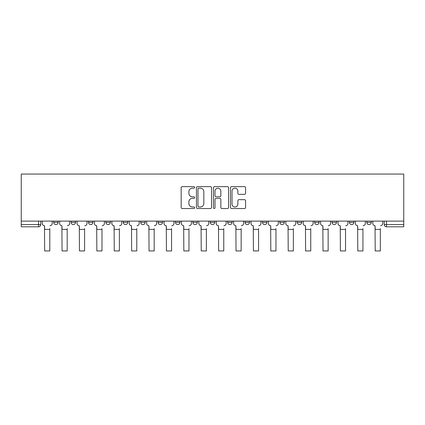 <?xml version="1.0" encoding="UTF-8"?>
<svg xmlns="http://www.w3.org/2000/svg" width="425" height="425" viewBox="0 0 425 425"><rect width="100%" height="100%" fill="white"/><g stroke="black" fill="none" stroke-linecap="round" stroke-linejoin="round"><path stroke-width="0.64" d="M194.655 187.404A0.765 0.765 0 0 0 193.89 186.639L182.261 186.639A1.094 1.094 0 0 0 181.167 187.733L181.167 207.437A1.094 1.094 0 0 0 182.261 208.532L193.89 208.532A0.765 0.765 0 0 0 194.655 207.767A0.765 0.765 0 0 0 193.89 206.996L192.387 206.996A3.501 3.501 0 0 1 188.886 203.495L188.886 201.854A3.501 3.501 0 0 1 192.387 198.353L193.89 198.353A0.765 0.765 0 0 0 194.655 197.583A0.765 0.765 0 0 0 193.89 196.817L192.387 196.817A3.501 3.501 0 0 1 188.886 193.317L188.886 191.675A3.501 3.501 0 0 1 192.387 188.169L193.89 188.169A0.765 0.765 0 0 0 194.655 187.404M349.44 221.117L349.44 222.339L353.903 222.339A2.231 2.231 0 0 1 351.672 224.57A2.231 2.231 0 0 1 349.44 222.339L349.44 221.117M332.047 221.117L332.047 222.339L336.504 222.339A2.231 2.231 0 0 1 334.273 224.57A2.231 2.231 0 0 1 332.047 222.339L332.047 221.117M245.06 221.117L245.06 222.339L249.523 222.339A2.231 2.231 0 0 1 247.292 224.57A2.231 2.231 0 0 1 245.06 222.339L245.06 221.117M210.269 221.117L210.269 222.339L214.731 222.339A2.231 2.231 0 0 1 212.5 224.57A2.231 2.231 0 0 1 210.269 222.339L210.269 221.117M192.876 221.117L192.876 222.339L197.333 222.339A2.231 2.231 0 0 1 195.102 224.57A2.231 2.231 0 0 1 192.876 222.339L192.876 221.117M175.477 221.117L175.477 222.339L179.94 222.339A2.231 2.231 0 0 1 177.708 224.57A2.231 2.231 0 0 1 175.477 222.339L175.477 221.117M158.079 221.117L158.079 222.339L162.541 222.339A2.231 2.231 0 0 1 160.31 224.57A2.231 2.231 0 0 1 158.079 222.339L158.079 221.117M140.686 221.117L140.686 222.339L145.143 222.339A2.231 2.231 0 0 1 142.912 224.57A2.231 2.231 0 0 1 140.686 222.339L140.686 221.117M123.287 222.339L123.287 221.117L123.287 222.339A2.231 2.231 0 0 0 125.518 224.57A2.231 2.231 0 0 1 123.287 222.339L127.75 222.339A2.231 2.231 0 0 1 125.518 224.57A2.231 2.231 0 0 0 127.75 222.339A2.231 2.231 0 0 1 125.518 224.57M105.889 222.339L105.889 221.117L105.889 222.339A2.231 2.231 0 0 0 108.12 224.57A2.231 2.231 0 0 1 105.889 222.339L110.351 222.339A2.231 2.231 0 0 1 108.12 224.57M88.496 222.339L88.496 221.117L88.496 222.339A2.231 2.231 0 0 0 90.727 224.57A2.231 2.231 0 0 1 88.496 222.339L92.953 222.339A2.231 2.231 0 0 1 90.727 224.57M244.492 194.358A1.094 1.094 0 0 0 245.586 193.263L245.586 187.733A1.094 1.094 0 0 0 244.492 186.639L231.572 186.639A1.094 1.094 0 0 0 230.477 187.733L230.477 207.437A1.094 1.094 0 0 0 231.572 208.532L244.492 208.532A1.094 1.094 0 0 0 245.586 207.437L245.586 200.759A1.094 1.094 0 0 0 244.492 199.665L238.962 199.665A1.094 1.094 0 0 0 237.867 200.759L237.867 204.069A2.927 2.927 0 0 1 234.94 206.996A2.927 2.927 0 0 1 232.013 204.069L232.013 191.101A2.927 2.927 0 0 1 234.94 188.169A2.927 2.927 0 0 1 237.867 191.101L237.867 193.263A1.094 1.094 0 0 0 238.962 194.358L244.492 194.358M403.75 221.117L21.25 221.117L21.25 174.053L403.75 174.053L403.75 226.801L386.463 226.801A2.231 2.231 0 0 1 384.237 224.57L403.75 224.57M211.544 187.733A1.094 1.094 0 0 0 210.449 186.639L197.529 186.639A1.094 1.094 0 0 0 196.435 187.733L196.435 207.437A1.094 1.094 0 0 0 197.529 208.532L210.449 208.532A1.094 1.094 0 0 0 211.544 207.437L211.544 187.733M214.551 186.639L227.471 186.639A1.094 1.094 0 0 1 228.565 187.733L228.565 207.437A1.094 1.094 0 0 1 227.471 208.532L221.94 208.532A1.094 1.094 0 0 1 220.846 207.437L220.846 199.447A1.094 1.094 0 0 0 219.752 198.353L216.086 198.353A1.094 1.094 0 0 0 214.992 199.447L214.992 207.767A0.765 0.765 0 0 1 214.227 208.532A0.765 0.765 0 0 1 213.456 207.767L213.456 187.733A1.094 1.094 0 0 1 214.551 186.639M384.237 221.117L384.237 224.57M40.763 221.117L40.763 224.57A2.231 2.231 0 0 1 38.537 226.801L21.25 226.801L21.25 224.57L40.763 224.57A2.231 2.231 0 0 1 38.537 226.801L38.537 221.117M21.25 221.117L21.25 224.57M371.301 221.117L371.301 222.339A2.231 2.231 0 0 1 369.07 224.57A2.231 2.231 0 0 1 366.839 222.339L371.301 222.339A2.231 2.231 0 0 1 369.07 224.57A2.231 2.231 0 0 0 371.301 222.339M366.839 221.117L366.839 222.339M353.903 221.117L353.903 222.339M336.504 221.117L336.504 222.339M319.111 221.117L319.111 222.339A2.231 2.231 0 0 1 316.88 224.57A2.231 2.231 0 0 1 314.649 222.339A2.231 2.231 0 0 0 316.88 224.57M314.649 221.117L314.649 222.339L319.111 222.339M301.713 221.117L301.713 222.339A2.231 2.231 0 0 1 299.482 224.57A2.231 2.231 0 0 1 297.25 222.339L301.713 222.339A2.231 2.231 0 0 1 299.482 224.57A2.231 2.231 0 0 0 301.713 222.339M297.25 221.117L297.25 222.339M284.314 221.117L284.314 222.339A2.231 2.231 0 0 1 282.088 224.57A2.231 2.231 0 0 1 279.857 222.339A2.231 2.231 0 0 0 282.088 224.57M279.857 221.117L279.857 222.339L284.314 222.339M266.921 221.117L266.921 222.339A2.231 2.231 0 0 1 264.69 224.57A2.231 2.231 0 0 1 262.459 222.339L266.921 222.339M262.459 221.117L262.459 222.339M249.523 221.117L249.523 222.339M232.124 221.117L232.124 222.339A2.231 2.231 0 0 1 229.898 224.57A2.231 2.231 0 0 1 227.667 222.339L232.124 222.339M227.667 221.117L227.667 222.339M214.731 221.117L214.731 222.339M197.333 221.117L197.333 222.339M179.94 221.117L179.94 222.339L179.94 221.117M162.541 221.117L162.541 222.339A2.231 2.231 0 0 1 160.31 224.57A2.231 2.231 0 0 0 162.541 222.339L162.541 221.117M145.143 221.117L145.143 222.339A2.231 2.231 0 0 1 142.912 224.57A2.231 2.231 0 0 0 145.143 222.339L145.143 221.117M127.75 221.117L127.75 222.339M110.351 221.117L110.351 222.339L110.351 221.117M92.953 221.117L92.953 222.339L92.953 221.117M71.097 221.117L71.097 222.339L75.56 222.339L75.56 221.117L75.56 222.339A2.231 2.231 0 0 1 73.328 224.57A2.231 2.231 0 0 1 71.097 222.339A2.231 2.231 0 0 0 73.328 224.57A2.231 2.231 0 0 0 75.56 222.339A2.231 2.231 0 0 1 73.328 224.57M53.699 221.117L53.699 222.339L58.161 222.339L58.161 221.117L58.161 222.339A2.231 2.231 0 0 1 55.93 224.57A2.231 2.231 0 0 1 53.699 222.339A2.231 2.231 0 0 0 55.93 224.57A2.231 2.231 0 0 0 58.161 222.339A2.231 2.231 0 0 1 55.93 224.57M198.735 188.169A0.765 0.765 0 0 0 197.97 188.939L197.97 206.231A0.765 0.765 0 0 0 198.735 206.996L200.324 206.996A3.501 3.501 0 0 0 203.825 203.495L203.825 191.675A3.501 3.501 0 0 0 200.324 188.169L198.735 188.169M220.846 191.154A2.927 2.927 0 0 0 217.919 188.227A2.927 2.927 0 0 0 214.992 191.154L214.992 195.723A1.094 1.094 0 0 0 216.086 196.817L219.752 196.817A1.094 1.094 0 0 0 220.846 195.723L220.846 191.154M42.272 223.454L42.272 221.117L42.272 223.454A2.231 2.231 0 0 0 44.503 225.686L44.667 228.586M44.503 225.686L44.667 250.947L49.799 250.947L49.799 228.586M52.195 223.454L52.195 221.117L52.195 223.454A2.231 2.231 0 0 1 49.964 225.686M49.799 250.947L44.667 250.947M59.665 223.454L59.665 221.117L59.665 223.454A2.231 2.231 0 0 0 61.896 225.686L62.066 228.586M61.896 225.686L62.066 250.947L67.192 250.947L67.192 228.586M69.594 223.454L69.594 221.117L69.594 223.454A2.231 2.231 0 0 1 67.362 225.686M77.063 223.454L77.063 221.117L77.063 223.454A2.231 2.231 0 0 0 79.294 225.686L79.459 228.586M79.294 225.686L79.459 250.947L84.591 250.947L84.591 228.586M86.987 223.454L86.987 221.117L86.987 223.454A2.231 2.231 0 0 1 84.761 225.686M67.192 250.947L62.066 250.947M84.591 250.947L79.459 250.947M94.462 223.454L94.462 221.117L94.462 223.454A2.231 2.231 0 0 0 96.693 225.686L96.858 228.586M96.693 225.686L96.858 250.947L101.989 250.947L101.989 228.586M104.385 223.454L104.385 221.117L104.385 223.454A2.231 2.231 0 0 1 102.154 225.686M111.855 223.454L111.855 221.117L111.855 223.454A2.231 2.231 0 0 0 114.086 225.686L114.256 228.586M114.086 225.686L114.256 250.947L119.382 250.947L119.382 228.586M121.784 223.454L121.784 221.117L121.784 223.454A2.231 2.231 0 0 1 119.552 225.686M129.253 223.454L129.253 221.117L129.253 223.454A2.231 2.231 0 0 0 131.484 225.686L131.649 228.586M131.484 225.686L131.649 250.947L136.781 250.947L136.781 228.586M139.177 223.454L139.177 221.117L139.177 223.454A2.231 2.231 0 0 1 136.946 225.686M101.989 250.947L96.858 250.947M119.382 250.947L114.256 250.947M136.781 250.947L131.649 250.947M146.652 223.454L146.652 221.117L146.652 223.454A2.231 2.231 0 0 0 148.877 225.686L149.048 228.586M148.877 225.686L149.048 250.947L154.179 250.947L154.179 228.586M156.575 223.454L156.575 221.117L156.575 223.454A2.231 2.231 0 0 1 154.344 225.686M154.179 250.947L149.048 250.947M164.045 223.454L164.045 221.117L164.045 223.454A2.231 2.231 0 0 0 166.276 225.686L166.446 228.586M166.276 225.686L166.446 250.947L171.572 250.947L171.572 228.586M173.974 223.454L173.974 221.117L173.974 223.454A2.231 2.231 0 0 1 171.742 225.686M171.572 250.947L166.446 250.947M181.443 223.454L181.443 221.117L181.443 223.454A2.231 2.231 0 0 0 183.674 225.686L183.839 228.586M183.674 225.686L183.839 250.947L188.971 250.947L188.971 228.586M191.367 223.454L191.367 221.117L191.367 223.454A2.231 2.231 0 0 1 189.136 225.686M188.971 250.947L183.839 250.947M198.842 223.454L198.842 221.117L198.842 223.454A2.231 2.231 0 0 0 201.067 225.686L201.238 228.586M201.067 225.686L201.238 250.947L206.364 250.947L206.364 228.586M208.765 223.454L208.765 221.117L208.765 223.454A2.231 2.231 0 0 1 206.534 225.686M206.364 250.947L201.238 250.947M216.235 223.454L216.235 221.117L216.235 223.454A2.231 2.231 0 0 0 218.466 225.686L218.636 228.586M218.466 225.686L218.636 250.947L223.762 250.947L223.762 228.586M226.158 223.454L226.158 221.117L226.158 223.454A2.231 2.231 0 0 1 223.933 225.686M223.762 250.947L218.636 250.947M233.633 223.454L233.633 221.117L233.633 223.454A2.231 2.231 0 0 0 235.864 225.686L236.029 228.586M235.864 225.686L236.029 250.947L241.161 250.947L241.161 228.586M243.557 223.454L243.557 221.117L243.557 223.454A2.231 2.231 0 0 1 241.326 225.686M241.161 250.947L236.029 250.947M251.026 223.454L251.026 221.117L251.026 223.454A2.231 2.231 0 0 0 253.258 225.686L253.428 228.586M253.258 225.686L253.428 250.947L258.554 250.947L258.554 228.586M260.955 223.454L260.955 221.117L260.955 223.454A2.231 2.231 0 0 1 258.724 225.686M258.554 250.947L253.428 250.947M268.425 223.454L268.425 221.117L268.425 223.454A2.231 2.231 0 0 0 270.656 225.686L270.821 228.586M270.656 225.686L270.821 250.947L275.953 250.947L275.953 228.586M278.348 223.454L278.348 221.117L278.348 223.454A2.231 2.231 0 0 1 276.123 225.686M275.953 250.947L270.821 250.947M285.823 223.454L285.823 221.117L285.823 223.454A2.231 2.231 0 0 0 288.054 225.686L288.219 228.586M288.054 225.686L288.219 250.947L293.351 250.947L293.351 228.586M295.747 223.454L295.747 221.117L295.747 223.454A2.231 2.231 0 0 1 293.516 225.686M293.351 250.947L288.219 250.947M303.216 223.454L303.216 221.117L303.216 223.454A2.231 2.231 0 0 0 305.447 225.686L305.618 228.586M305.447 225.686L305.618 250.947L310.744 250.947L310.744 228.586M313.145 223.454L313.145 221.117L313.145 223.454A2.231 2.231 0 0 1 310.914 225.686M310.744 250.947L305.618 250.947M320.615 223.454L320.615 221.117L320.615 223.454A2.231 2.231 0 0 0 322.846 225.686L323.011 228.586M322.846 225.686L323.011 250.947L328.142 250.947L328.142 228.586M330.538 223.454L330.538 221.117L330.538 223.454A2.231 2.231 0 0 1 328.307 225.686M328.142 250.947L323.011 250.947M338.013 223.454L338.013 221.117L338.013 223.454A2.231 2.231 0 0 0 340.239 225.686L340.409 228.586M340.239 225.686L340.409 250.947L345.541 250.947L345.541 228.586M347.937 223.454L347.937 221.117L347.937 223.454A2.231 2.231 0 0 1 345.706 225.686M345.541 250.947L340.409 250.947M355.406 223.454L355.406 221.117L355.406 223.454A2.231 2.231 0 0 0 357.638 225.686L357.808 228.586M357.638 225.686L357.808 250.947L362.934 250.947L362.934 228.586M365.335 223.454L365.335 221.117L365.335 223.454A2.231 2.231 0 0 1 363.104 225.686M362.934 250.947L357.808 250.947M372.805 223.454L372.805 221.117L372.805 223.454A2.231 2.231 0 0 0 375.036 225.686L375.201 228.586M375.036 225.686L375.201 250.947L380.332 250.947L380.332 228.586M382.728 223.454L382.728 221.117L382.728 223.454A2.231 2.231 0 0 1 380.497 225.686M380.332 250.947L375.201 250.947M386.463 221.117L386.463 226.801M49.799 229.42L44.667 229.42M67.192 229.42L62.066 229.42M84.591 229.42L79.459 229.42M101.989 229.42L96.858 229.42M119.382 229.42L114.256 229.42M136.781 229.42L131.649 229.42M154.179 229.42L149.048 229.42M171.572 229.42L166.446 229.42M188.971 229.42L183.839 229.42M206.364 229.42L201.238 229.42M223.762 229.42L218.636 229.42M241.161 229.42L236.029 229.42M258.554 229.42L253.428 229.42M275.953 229.42L270.821 229.42M293.351 229.42L288.219 229.42M310.744 229.42L305.618 229.42M328.142 229.42L323.011 229.42M345.541 229.42L340.409 229.42M362.934 229.42L357.808 229.42M380.332 229.42L375.201 229.42"/></g></svg>
